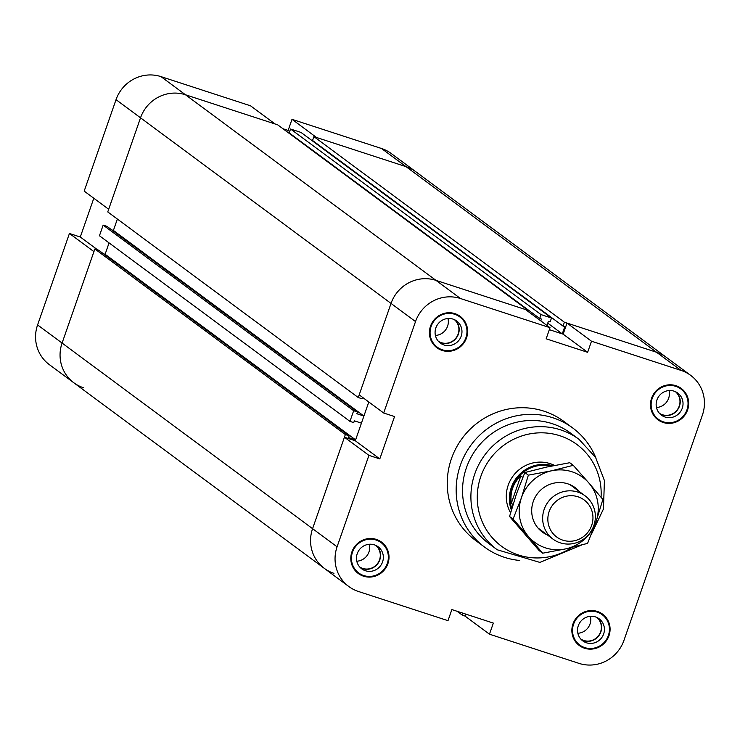 <?xml version="1.0" encoding="UTF-8"?>
<svg xmlns="http://www.w3.org/2000/svg" width="740" height="740" viewBox="0 0 740 740"><rect width="100%" height="100%" fill="white"/><g stroke="black" fill="none" stroke-linecap="round" stroke-linejoin="round"><path stroke-width="1.11" d="M111.712 229.881L113.405 230.436L117.373 219.049L113.405 230.436L363.914 416.037L368.807 401.986L355.302 440.763L344.433 437.22L312.585 528.665A35.973 34.761 126.5 0 0 324.333 568.376A35.973 34.761 -53.5 0 1 312.585 528.665L345.358 434.556L349.151 435.795L348.531 437.571L355.607 439.875L361.435 423.141L354.358 420.829L353.739 422.605L349.955 421.375L353.664 410.719L103.156 225.117L99.447 235.773L349.955 421.375M587.634 352.314L563.14 334.175L567.007 323.075L591.501 341.223L587.634 352.314L546.157 338.8L550.014 327.7L525.52 309.551L435.98 280.368A35.973 34.761 126.5 0 0 391.025 303.418L359.187 394.864L383.681 413.013L394.55 416.555L379.796 458.911L355.302 440.763M349.151 435.795L98.642 250.194L94.859 248.964L62.086 343.064L337.079 546.814A35.973 34.761 -53.5 0 0 348.827 586.524A35.973 34.761 -53.5 0 0 358.447 591.482L447.996 620.675L451.863 609.575L493.34 623.099L489.473 634.199L464.979 616.05L462.371 615.199L463.055 613.229M465.664 614.08L464.979 616.05M379.796 458.911L368.927 455.368L344.433 437.22M591.501 341.223L681.041 370.407A35.973 34.761 -53.5 0 1 690.66 375.365A35.973 34.761 -53.5 0 1 702.408 415.075L623.968 640.331A35.973 34.761 -53.5 0 1 579.022 663.382L489.473 634.199M282.911 128.723L288.137 130.425L292.004 119.325L316.498 137.474L406.047 166.657A35.973 34.761 -53.5 0 1 415.667 171.625A35.973 34.761 126.5 0 0 406.047 166.657L313.889 136.623L564.398 322.224L656.547 352.259A35.973 34.761 -53.5 0 1 666.167 357.226A35.973 34.761 126.5 0 0 656.547 352.259L567.007 323.075M383.681 413.013L415.519 321.567A35.973 34.761 -53.5 0 1 460.474 298.516L550.014 327.7M337.079 546.814L368.927 455.368M519.748 560.467A74.093 71.604 -53.5 0 1 484.543 547.082L475.635 540.487A74.093 71.604 -53.5 0 1 456.053 448.098A74.093 71.604 -53.5 0 1 544.039 411.19A74.093 71.604 -53.5 0 1 563.852 421.411L572.76 428.007A74.093 71.604 -53.5 0 1 595.82 457.792M363.497 576.183A19.536 18.879 -53.5 0 1 358.28 573.491A19.536 18.879 -53.5 0 1 354.738 546.555A19.536 18.879 -53.5 0 1 381.535 542.096A19.536 18.879 -53.5 0 1 386.696 566.452A19.536 18.879 -53.5 0 1 363.497 576.183M584.563 648.24A19.536 18.879 -53.5 0 1 579.346 645.548A19.536 18.879 -53.5 0 1 575.803 618.612A19.536 18.879 -53.5 0 1 602.601 614.154A19.536 18.879 -53.5 0 1 607.762 638.509A19.536 18.879 -53.5 0 1 584.563 648.24M663.179 422.485A19.536 18.879 -53.5 0 1 657.962 419.793A19.536 18.879 -53.5 0 1 654.419 392.857A19.536 18.879 -53.5 0 1 681.216 388.398A19.536 18.879 -53.5 0 1 686.378 412.754A19.536 18.879 -53.5 0 1 663.179 422.485M442.122 350.427A19.536 18.879 -53.5 0 1 436.896 347.735A19.536 18.879 -53.5 0 1 433.353 320.799A19.536 18.879 -53.5 0 1 460.151 316.341A19.536 18.879 -53.5 0 1 465.312 340.696A19.536 18.879 -53.5 0 1 442.122 350.427M563.14 334.175L549.33 329.67L562.271 333.888L564.787 326.654L563.048 326.09L564.398 322.224M356.782 561.198A13.468 13.015 126.5 0 0 369.334 544.252M360.408 567.71A13.745 13.283 126.5 0 0 362.618 568.672A13.745 13.283 126.5 0 0 378.492 562.604A13.745 13.283 126.5 0 0 376.623 545.815M359.714 566.988A13.468 13.015 126.5 0 0 377.585 563.482A13.468 13.015 126.5 0 0 375.726 545.371M365.403 570.734A13.745 13.283 -53.5 0 1 361.721 568.838A13.745 13.283 -53.5 0 1 359.233 549.894A13.745 13.283 -53.5 0 1 378.085 546.749A13.745 13.283 -53.5 0 1 381.72 563.889A13.745 13.283 -53.5 0 1 365.403 570.734M656.463 407.5A13.468 13.015 126.5 0 0 669.015 390.554M660.089 414.012A13.745 13.283 126.5 0 0 662.3 414.974A13.745 13.283 126.5 0 0 678.173 408.906A13.745 13.283 126.5 0 0 676.305 392.117M659.396 413.29A13.468 13.015 126.5 0 0 677.266 409.784A13.468 13.015 126.5 0 0 675.407 391.673M665.084 417.036A13.745 13.283 -53.5 0 1 661.403 415.14A13.745 13.283 -53.5 0 1 658.915 396.196A13.745 13.283 -53.5 0 1 677.766 393.051A13.745 13.283 -53.5 0 1 681.401 410.191A13.745 13.283 -53.5 0 1 665.084 417.036M577.848 633.255A13.468 13.015 126.5 0 0 590.4 616.309M581.464 639.767A13.745 13.283 126.5 0 0 583.684 640.729A13.745 13.283 126.5 0 0 599.557 634.661A13.745 13.283 126.5 0 0 597.689 617.872M580.78 639.036A13.468 13.015 126.5 0 0 598.651 635.54A13.468 13.015 126.5 0 0 596.791 617.428M586.469 642.792A13.745 13.283 -53.5 0 1 582.787 640.896A13.745 13.283 -53.5 0 1 580.299 621.952A13.745 13.283 -53.5 0 1 599.15 618.807A13.745 13.283 -53.5 0 1 602.785 635.947A13.745 13.283 -53.5 0 1 586.469 642.792M435.398 335.442A13.468 13.015 126.5 0 0 447.95 318.496M439.024 341.954A13.745 13.283 126.5 0 0 441.234 342.916A13.745 13.283 126.5 0 0 457.107 336.848A13.745 13.283 126.5 0 0 455.239 320.059M438.33 341.233A13.468 13.015 126.5 0 0 456.201 337.727A13.468 13.015 126.5 0 0 454.342 319.615M444.019 344.979A13.745 13.283 -53.5 0 1 440.337 343.082A13.745 13.283 -53.5 0 1 437.849 324.139A13.745 13.283 -53.5 0 1 456.7 320.993A13.745 13.283 -53.5 0 1 460.336 338.134A13.745 13.283 -53.5 0 1 444.019 344.979M459.753 316.887A18.861 18.223 126.5 0 0 433.881 321.188A18.861 18.223 126.5 0 0 437.294 347.199A18.861 18.223 126.5 0 0 442.335 349.798A18.861 18.223 126.5 0 0 464.739 340.4A18.861 18.223 126.5 0 0 459.753 316.887L457.524 315.24A18.861 18.223 126.5 0 0 454.989 313.668M432.826 343.573A18.861 18.223 126.5 0 0 435.065 345.543L437.294 347.199M461.991 318.857A19.536 18.879 126.5 0 0 459.004 315.564M435.814 346.866A19.536 18.879 126.5 0 0 439.828 348.762M680.818 388.944A18.861 18.223 126.5 0 0 654.946 393.245A18.861 18.223 126.5 0 0 658.36 419.256A18.861 18.223 126.5 0 0 663.401 421.856A18.861 18.223 126.5 0 0 685.804 412.457A18.861 18.223 126.5 0 0 680.818 388.944L678.589 387.298A18.861 18.223 126.5 0 0 676.055 385.725M653.892 415.63A18.861 18.223 126.5 0 0 656.13 417.601L658.36 419.256M683.057 390.914A19.536 18.879 126.5 0 0 680.069 387.621M656.88 418.923A19.536 18.879 126.5 0 0 660.894 420.82M602.203 614.699A18.861 18.223 126.5 0 0 576.331 619.001A18.861 18.223 126.5 0 0 579.744 645.012A18.861 18.223 126.5 0 0 584.785 647.611A18.861 18.223 126.5 0 0 607.188 638.213A18.861 18.223 126.5 0 0 602.203 614.699L599.974 613.053A18.861 18.223 126.5 0 0 597.43 611.481M575.276 641.386A18.861 18.223 126.5 0 0 577.515 643.356L579.744 645.012M604.441 616.67A19.536 18.879 126.5 0 0 601.454 613.377M578.264 644.679A19.536 18.879 126.5 0 0 582.278 646.575M381.137 542.642A18.861 18.223 126.5 0 0 355.265 546.943A18.861 18.223 126.5 0 0 358.678 572.954A18.861 18.223 126.5 0 0 363.719 575.554A18.861 18.223 126.5 0 0 386.123 566.155A18.861 18.223 126.5 0 0 381.137 542.642L378.908 540.995A18.861 18.223 126.5 0 0 376.364 539.423M354.21 569.328A18.861 18.223 126.5 0 0 356.449 571.298L358.678 572.954M383.375 544.612A19.536 18.879 126.5 0 0 380.388 541.319M357.198 572.621A19.536 18.879 126.5 0 0 361.213 574.518M510.572 512.755A33.679 32.551 -53.5 0 1 513.986 474.84A33.679 32.551 -53.5 0 1 550.273 463.675A33.679 32.551 -53.5 0 1 554.556 465.423M484.543 547.082A74.093 71.604 -53.5 0 1 464.961 454.702A74.093 71.604 -53.5 0 1 552.947 417.795A74.093 71.604 -53.5 0 1 572.76 428.007M581.742 544.982L539.904 562.409L497.215 549.765L488.863 543.576A68.709 66.397 -53.5 0 1 470.705 457.912A68.709 66.397 -53.5 0 1 552.29 423.687A68.709 66.397 -53.5 0 1 570.67 433.168L579.022 439.347L595.607 457.44L604.404 480.556L603.47 508.944L591.149 534.807M547.757 323.139L562.271 333.888M313.889 136.623L312.548 140.489L563.048 326.09M160.978 76.618A35.973 34.761 126.5 0 0 116.032 99.669L84.184 191.114L108.678 209.263L140.526 117.817L107.753 211.927L358.253 397.528L391.025 303.418A35.973 34.761 -53.5 0 1 435.98 280.368L185.472 94.766L275.021 123.95L250.527 105.802L160.978 76.618L185.472 94.766A35.973 34.761 126.5 0 0 140.526 117.817A35.973 34.761 -53.5 0 1 185.472 94.766L277.63 124.801L528.129 310.402L527.833 311.262M460.474 298.516L435.98 280.368L528.129 310.402M362.535 397.343L362.045 398.758L358.253 397.528M103.406 253.728L105.108 254.282L109.067 242.896L105.108 254.282L355.607 439.875M94.859 248.964L345.358 434.556M69.431 233.479L37.592 324.925L62.086 343.064A35.973 34.761 126.5 0 0 73.834 382.774A35.973 34.761 -53.5 0 1 62.086 343.064L93.925 251.628L69.431 233.479L80.299 237.022L97.643 249.87M333.953 573.343A35.973 34.761 -53.5 0 1 324.333 568.376L49.34 364.635A35.973 34.761 126.5 0 1 37.592 324.925M457.089 611.277L462.371 615.199M290.543 129.01L289.192 132.886L539.701 318.478L541.051 314.611L551.485 318.015L300.976 132.414L290.543 129.01L541.051 314.611M540.801 320.873L541.44 319.051L539.701 318.478M551.485 318.015L550.135 321.882L548.396 321.317L546.962 325.433M103.156 225.117L106.949 226.347L357.448 411.949L356.837 413.725L363.914 416.037M353.664 410.719L357.448 411.949M288.137 130.425L289.664 131.554M83.454 387.742A35.973 34.761 -53.5 0 1 73.834 382.774M80.299 237.022L93.804 198.246M690.66 375.365L391.173 153.476A35.973 34.761 126.5 0 0 381.553 148.518L292.004 119.325M591.658 525.409A23.051 22.283 -53.5 0 1 553.233 533.808A23.051 22.283 -53.5 0 1 566.322 496.216A23.051 22.283 -53.5 0 1 591.658 525.409M593.85 525.548A26.945 26.039 126.5 0 0 585.053 495.8A26.945 26.039 126.5 0 0 548.09 501.951A26.945 26.039 126.5 0 0 552.974 539.099A26.945 26.039 126.5 0 0 593.85 525.548M513.005 504.486L511.322 503.246C509.851 492.396 513.024 483.276 520.849 475.894L522.81 477.346M511.322 503.246L520.849 475.894M511.756 508.639A33.004 31.894 -53.5 0 1 519.304 476.014A33.004 31.894 -53.5 0 1 551.069 466.126M511.349 510.036A33.679 32.551 -53.5 0 1 518.731 475.237A33.679 32.551 -53.5 0 1 552.762 465.784M547.378 534.955A27.62 26.686 -53.5 0 1 533.697 500.342A27.62 26.686 -53.5 0 1 567.765 483.821A27.62 26.686 -53.5 0 1 579.457 491.656M573.269 465.331L588.818 482.943A40.413 39.053 126.5 0 0 551.559 470.797L573.269 465.331L569.754 462.722L546.546 467.079L524.845 472.546L516.446 493.959L509.546 516.483L539.146 550.597L542.67 553.196L528.61 536.694A40.413 39.053 126.5 0 0 565.869 548.84A40.413 39.053 126.5 0 0 595.968 521.959A40.413 39.053 126.5 0 0 588.818 482.943L602.878 499.445L595.968 521.959L587.579 543.382L565.869 548.84L542.67 553.196M528.61 536.694L513.061 519.091L521.46 497.678A40.413 39.053 126.5 0 0 528.61 536.694M521.46 497.678L528.36 475.154L551.559 470.797A40.413 39.053 126.5 0 0 521.46 497.678M524.845 472.546L528.36 475.154M509.546 516.483L513.061 519.091M381.553 148.518L681.041 370.407M116.032 99.669L415.519 321.567M571.835 547.48A63.316 61.189 -53.5 0 1 477.624 504.051A63.316 61.189 -53.5 0 1 559.986 435.777A63.316 61.189 -53.5 0 1 601.056 497.28M497.215 549.765A68.709 66.397 -53.5 0 1 479.058 464.1A68.709 66.397 -53.5 0 1 560.643 429.875A68.709 66.397 -53.5 0 1 579.022 439.347M348.827 586.524L324.333 568.376M585.053 495.8L570.05 484.682M552.974 539.099L537.971 527.981"/></g></svg>
